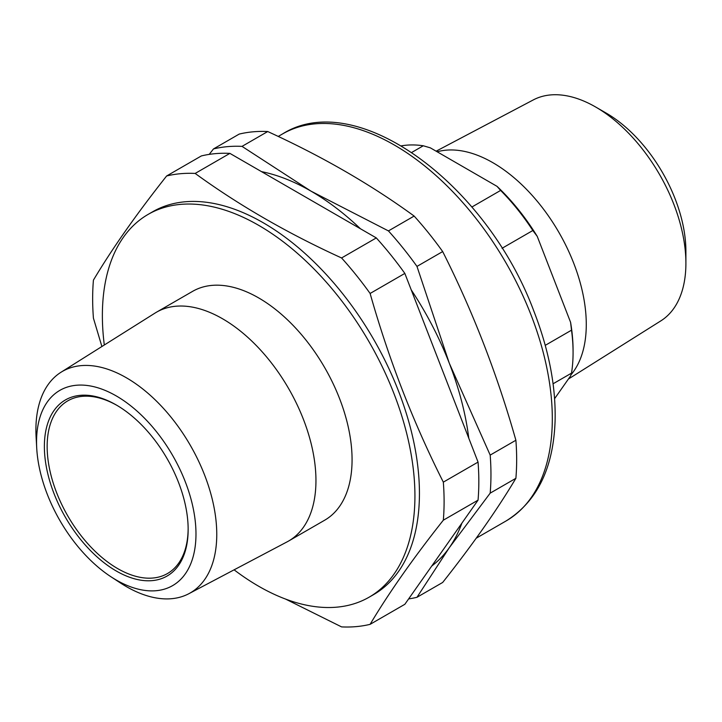 <?xml version="1.0" encoding="UTF-8"?>
<svg xmlns="http://www.w3.org/2000/svg" width="722" height="722" viewBox="0 0 722 722"><rect width="100%" height="100%" fill="white"/><g stroke="black" fill="none" stroke-linecap="round" stroke-linejoin="round"><path stroke-width="1.08" d="M370.115 624.34C388.851 592.897 413.255 558.178 443.326 520.192A248.512 143.479 -120 0 0 443.326 482.143C413.255 422.523 388.851 359.628 370.115 293.466A248.512 143.479 -120 0 0 341.578 257.962C287.329 233.188 238.531 205.012 195.166 173.433A248.512 143.479 -120 0 0 166.629 175.978L201.357 155.934A248.512 143.479 60 0 1 229.894 153.38L376.306 237.917A248.512 143.479 60 0 1 404.843 273.412L478.054 462.098A248.512 143.479 60 0 1 478.054 500.147L404.843 604.296L370.115 624.34A248.512 143.479 -120 0 1 341.578 626.895L285.623 599.098M116.964 405.385A99.699 57.561 -120 0 0 67.805 400.836A99.699 57.561 -120 0 0 52.516 480.726A99.699 57.561 -120 0 0 117.65 568.584A99.699 57.561 -120 0 0 167.504 573.521A99.699 57.561 -120 0 0 188.144 528.675M116.26 570.994A101.667 58.699 60 0 1 44.376 446.476A101.667 58.699 60 0 1 116.269 404.97A101.667 58.699 60 0 1 188.153 529.488A101.667 58.699 60 0 1 116.26 570.994M116.26 580.028A112.74 65.088 -120 0 0 195.96 531.961A112.74 65.088 -120 0 0 112.74 393.986A112.74 65.088 -120 0 0 36.723 448.163A112.74 65.088 -120 0 0 110.971 576.779A112.74 65.088 -120 0 0 116.26 580.028M36.723 448.163L36.1 437.009A127.884 73.834 60 0 1 61 372.254A127.884 73.834 60 0 1 190.274 445.248A127.884 73.834 60 0 1 188.848 593.71A127.884 73.834 60 0 1 126.332 586.589A127.884 73.834 60 0 1 120.33 582.898L110.971 576.779M188.848 593.71L287.121 541.852A132.117 76.279 -120 0 0 288.592 541.04A132.117 76.279 -120 0 0 288.592 388.49A132.117 76.279 -120 0 0 156.475 312.211A132.117 76.279 -120 0 0 155.04 313.077L61 372.254M288.592 541.04L324.71 520.192A132.117 76.279 -120 0 0 324.71 367.642A132.117 76.279 -120 0 0 192.594 291.363L156.475 312.211M234.108 569.829A221.013 127.604 -120 0 0 258.647 586.228A221.013 127.604 -120 0 0 369.15 597.175A221.013 127.604 -120 0 0 369.159 341.975A221.013 127.604 -120 0 0 148.145 214.38A221.013 127.604 -120 0 0 104.311 344.999M369.15 597.175L373.662 594.567A221.013 127.604 -120 0 0 391.477 374.24A221.013 127.604 -120 0 0 198.054 201.537A221.013 127.604 -120 0 0 152.658 211.772L148.145 214.38M101.901 346.515L93.427 318.176A248.512 143.479 -120 0 1 93.427 280.127C112.154 248.684 136.557 213.974 166.629 175.978M195.166 173.433L229.894 153.38M341.578 257.962L376.306 237.917M370.115 293.466L404.843 273.412M443.326 482.143L478.054 462.098M443.326 520.192L478.054 500.147M408.634 598.908A248.512 143.479 -120 0 0 416.973 597.293L442.676 582.455C472.748 544.46 497.151 509.75 515.887 478.307A248.512 143.479 -120 0 0 515.887 440.249C497.151 374.086 472.748 311.191 442.676 251.572A248.512 143.479 -120 0 0 414.139 216.068C371.225 184.751 322.418 156.575 267.727 131.539A248.512 143.479 -120 0 0 239.19 134.093L213.486 148.931A248.512 143.479 -120 0 1 242.023 146.376L310.947 191.113A225.923 130.438 -120 0 0 261.49 171.628M431.729 566.048A225.923 130.438 -120 0 0 449.301 547.691L416.973 597.293M209.2 154.391L213.486 148.931M468.786 438.2A225.923 130.438 -120 0 0 449.301 363.22A225.923 130.438 -120 0 0 411.242 289.91M360.404 228.73A225.923 130.438 -120 0 0 310.947 191.113L388.436 230.914L414.139 216.068M515.887 478.307L490.184 493.144L449.301 547.691A225.923 130.438 -120 0 0 461.89 523.134M490.184 493.144A248.512 143.479 -120 0 0 490.184 455.095L449.301 363.22L416.973 266.409A248.512 143.479 -120 0 0 388.436 230.914M442.676 251.572L416.973 266.409M515.887 440.249L490.184 455.095M267.727 131.539L242.023 146.376M554.604 398.661L570.588 375.918L571.508 373.139A157.161 90.737 -120 0 0 573.078 352.562A157.161 90.737 -120 0 0 571.508 330.18L570.588 322.328A154.707 89.32 60 0 1 573.078 350.558L573.078 352.562M553.079 383.779L571.508 373.139M537.231 236.356L532.836 230.508A157.161 90.737 -120 0 0 500.617 190.427L497.043 186.357A154.707 89.32 60 0 1 537.231 236.356L570.588 322.328M497.043 186.357L430.33 147.839L423.272 145.772A157.161 90.737 -120 0 0 401.459 145.835M411.829 152.387L423.272 145.772M500.617 190.427L471.863 207.024M571.508 330.18L545.236 345.351M502.034 248.296L532.836 230.508M595.677 107.018L606.074 113.02A112.894 65.179 60 0 1 685.9 251.283L685.9 263.286A127.595 73.671 -120 0 0 595.677 107.018A127.595 73.671 -120 0 0 533.296 99.916L436.124 151.187M568.385 379.05L660.865 320.857A127.595 73.671 -120 0 0 673.816 308.402A127.595 73.671 -120 0 0 685.9 263.286M570.976 374.817A132.117 76.279 -120 0 0 556.969 229.109A132.117 76.279 -120 0 0 437.18 151.791M282.564 133.931C356.758 87.236 486.899 184.489 533.91 311.263C548.882 349.827 555.949 386.387 555.092 420.944C553.404 468.298 537.051 501.646 506.032 520.986A223.468 129.021 -120 0 0 506.032 262.952A223.468 129.021 -120 0 0 282.564 133.931L278.223 136.44M506.032 520.986L476.222 538.197"/></g></svg>

